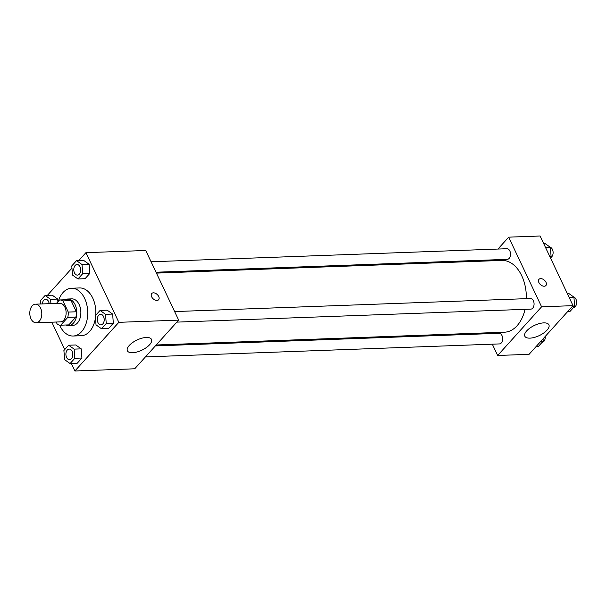 <?xml version="1.0" encoding="UTF-8"?>
<svg xmlns="http://www.w3.org/2000/svg" width="607" height="607" viewBox="0 0 607 607"><rect width="100%" height="100%" fill="white"/><g stroke="black" fill="none" stroke-linecap="round" stroke-linejoin="round"><path stroke-width="0.91" d="M30.987 318.796A9.295 6.002 87.9 0 1 30.35 309.274A9.295 6.002 87.9 0 1 35.456 304.183A9.295 6.002 87.9 0 1 41.792 313.25A9.295 6.002 87.9 0 1 36.132 322.765A9.295 6.002 87.9 0 1 30.987 318.796M35.456 304.183L59.782 303.288A9.295 6.002 87.9 0 1 66.117 312.362A9.295 6.002 87.9 0 1 60.465 321.869L36.132 322.765M59.79 299.964L67.643 299.676A12.618 8.141 87.9 0 1 67.772 299.668A12.618 8.141 87.9 0 1 71.087 300.617L76.368 311.778A12.618 8.141 87.9 0 1 75.875 317.082L68.826 324.889L60.715 325.185L67.764 317.385A12.618 8.141 87.9 0 0 68.257 312.081L62.976 300.913A12.618 8.141 87.9 0 0 59.661 299.964A12.618 8.141 87.9 0 0 59.532 299.972L56.428 303.409M56.223 322.021L57.27 324.244A12.618 8.141 87.9 0 0 60.586 325.193A12.618 8.141 87.9 0 0 60.715 325.185M66.034 324.995A13.278 8.566 -92.1 0 0 68.72 325.549A13.278 8.566 -92.1 0 0 76.801 311.968A13.278 8.566 -92.1 0 0 67.749 299.008A13.278 8.566 -92.1 0 0 65.108 299.767M67.749 299.008L71.808 298.864A13.278 8.566 87.9 0 1 80.852 311.816A13.278 8.566 87.9 0 1 72.779 325.405L68.72 325.549M75.875 317.082L67.764 317.385M71.087 300.617L62.976 300.913M76.368 311.778L68.257 312.081M58.287 301.353A23.908 15.425 87.9 0 1 71.414 288.242A23.908 15.425 87.9 0 1 87.704 311.566A23.908 15.425 87.9 0 1 73.166 336.02A23.908 15.425 87.9 0 1 59.934 325.822A23.908 15.425 87.9 0 1 59.623 325.14M71.414 288.242L79.525 287.946A23.908 15.425 87.9 0 1 95.754 315.215M95.474 317.772A23.908 15.425 87.9 0 1 81.277 335.724L73.166 336.02M71.36 363.51L74.896 370.991L118.828 322.325L85.913 252.679L78.804 260.555M71.952 268.142L47.392 295.351M51.823 322.188L64.759 349.549M50.92 303.614L50.586 299.327L57.68 299.069L57.893 301.785L57.68 299.069L52.217 295.169L45.123 295.434L40.366 300.7L40.623 303.993M77.954 278.962L85.048 278.704L89.806 273.438L89.1 264.273L83.629 260.38L76.535 260.638L71.778 265.904L72.491 275.07L77.954 278.962L82.711 273.696L81.998 264.531L76.535 260.638M101.49 328.759L108.585 328.501L113.342 323.228L112.636 314.069L107.173 310.169L100.072 310.435L95.314 315.701L96.027 324.866L101.49 328.759L106.248 323.493L105.535 314.327L100.072 310.435M70.078 363.555L77.172 363.29L81.93 358.024L81.224 348.858L75.754 344.966L68.659 345.224L63.902 350.497L64.615 359.655L70.078 363.555L74.836 358.282L74.122 349.124L68.659 345.224M156.963 300.442A4.651 2.959 -137.9 0 1 152.281 297.847A4.651 2.959 -137.9 0 1 151.712 293.522A4.651 2.959 -137.9 0 1 157.145 294.441A4.651 2.959 -137.9 0 1 158.617 299.752A4.651 2.959 -137.9 0 1 156.963 300.442M74.896 370.991L134.708 368.79L178.648 320.132L118.828 322.325M178.648 320.132L145.726 250.486L85.913 252.679M158.609 299.752A4.651 2.959 42.1 0 0 157.145 294.441A4.651 2.959 42.1 0 0 151.712 293.522M129.268 345.466A13.324 5.63 -25.3 0 1 141.871 338.198A13.324 5.63 -25.3 0 1 151.484 339.396A13.324 5.63 -25.3 0 1 141.848 350.186A13.324 5.63 -25.3 0 1 127.394 350.785A13.324 5.63 -25.3 0 1 129.268 345.466M156.424 273.112L501.852 260.433A35.912 23.172 87.9 0 1 526.352 298.659M525.047 309.342A35.912 23.172 87.9 0 1 504.485 332.204L156.204 344.988M145.437 356.916L499.424 343.919A5.311 3.43 -92.1 0 0 502.338 341.013A5.311 3.43 -92.1 0 0 501.974 335.572A5.311 3.43 -92.1 0 0 499.037 333.304L155.362 345.922M151.06 261.776L506.913 248.718A5.311 3.43 87.9 0 1 510.533 253.901A5.311 3.43 87.9 0 1 507.3 259.333L155.999 272.224M174.596 311.573L530.45 298.507A5.311 3.43 87.9 0 1 534.069 303.69A5.311 3.43 87.9 0 1 530.837 309.13L176.849 322.12M487.178 260.972L488.02 260.039M497.952 249.045L508.674 237.162L540.101 236.009L573.023 305.655L541.596 306.808L508.674 237.162M486.966 332.848L487.383 333.736M492.323 344.184L497.657 355.474L541.596 306.808M497.657 355.474L529.084 354.321L573.023 305.655M529.972 338.137A13.324 5.63 -25.3 0 1 524.82 336.202A13.324 5.63 -25.3 0 1 534.456 325.42A13.324 5.63 -25.3 0 1 548.91 324.813A13.324 5.63 -25.3 0 1 543.66 333.053A13.324 5.63 -25.3 0 1 529.972 338.137M538.895 282.551A4.651 2.959 -137.9 0 1 538.993 279.303A4.651 2.959 -137.9 0 1 544.426 280.229A4.651 2.959 -137.9 0 1 545.89 285.533A4.651 2.959 -137.9 0 1 542.339 285.836A4.651 2.959 -137.9 0 1 538.895 282.551M545.89 285.54A4.651 2.959 42.1 0 0 544.426 280.229A4.651 2.959 42.1 0 0 538.993 279.311M536.193 346.445L538.462 346.362L543.219 341.096L543.045 338.858M543.219 341.096L540.951 341.18M545.207 336.468A5.311 3.43 87.9 0 1 542.081 342.356M567.606 311.649L569.874 311.566L574.632 306.3L573.926 297.134L568.456 293.242L567.181 293.287M573.926 297.134L569.078 297.316M574.632 306.3L572.363 306.383M573.812 297.058A5.311 3.43 87.9 0 1 576.65 302.681A5.311 3.43 87.9 0 1 573.494 307.559M550.238 257.451L551.095 256.503L550.382 247.345L544.919 243.445L543.637 243.49M550.382 247.345L545.541 247.519M551.095 256.503L549.813 256.549M550.276 247.261A5.311 3.43 87.9 0 1 553.114 252.573A5.311 3.43 87.9 0 1 550.352 257.702M69.16 349.086A5.311 3.43 87.9 0 1 69.175 349.078A5.311 3.43 87.9 0 1 72.794 354.268A5.311 3.43 87.9 0 1 69.562 359.701A5.311 3.43 87.9 0 1 69.547 359.701A5.311 3.43 87.9 0 1 66.588 357.432A5.311 3.43 87.9 0 1 66.224 351.992A5.311 3.43 87.9 0 1 69.137 349.086A5.311 3.43 87.9 0 1 72.764 354.268A5.311 3.43 87.9 0 1 69.532 359.701L69.562 359.701M77.172 363.29L81.93 358.024L81.224 348.858L74.122 349.124M81.224 348.858L75.754 344.966M81.93 358.024L74.836 358.282M100.587 314.289L100.557 314.289A5.311 3.43 87.9 0 1 100.587 314.289A5.311 3.43 87.9 0 1 104.207 319.472A5.311 3.43 87.9 0 1 100.974 324.904A5.311 3.43 87.9 0 1 100.959 324.904A5.311 3.43 87.9 0 1 98 322.636A5.311 3.43 87.9 0 1 97.636 317.195A5.311 3.43 87.9 0 1 100.557 314.289A5.311 3.43 87.9 0 1 104.176 319.472A5.311 3.43 87.9 0 1 100.944 324.904L100.974 324.904M108.585 328.501L113.342 323.228L112.636 314.069L105.535 314.327M112.636 314.069L107.173 310.169M113.342 323.228L106.248 323.493M50.586 299.327L45.123 295.434M42.384 303.925A5.311 3.43 87.9 0 1 45.601 299.289A5.311 3.43 87.9 0 1 45.639 299.289A5.311 3.43 87.9 0 1 49.19 303.675M57.68 299.069L52.217 295.169M45.639 299.289L45.601 299.289A5.311 3.43 87.9 0 1 49.159 303.682M77.013 264.493L77.051 264.493A5.311 3.43 87.9 0 1 77.051 264.493A5.311 3.43 87.9 0 1 80.67 269.675A5.311 3.43 87.9 0 1 77.438 275.108A5.311 3.43 87.9 0 1 77.423 275.108L77.408 275.108A5.311 3.43 87.9 0 1 74.464 272.847A5.311 3.43 87.9 0 1 74.1 267.406A5.311 3.43 87.9 0 1 77.013 264.493A5.311 3.43 87.9 0 1 80.64 269.675A5.311 3.43 87.9 0 1 77.408 275.108M85.048 278.704L89.806 273.438L89.1 264.273L81.998 264.531M89.1 264.273L83.629 260.38M89.806 273.438L82.711 273.696M67.772 299.668L59.661 299.964M68.697 324.897L60.586 325.193"/></g></svg>
